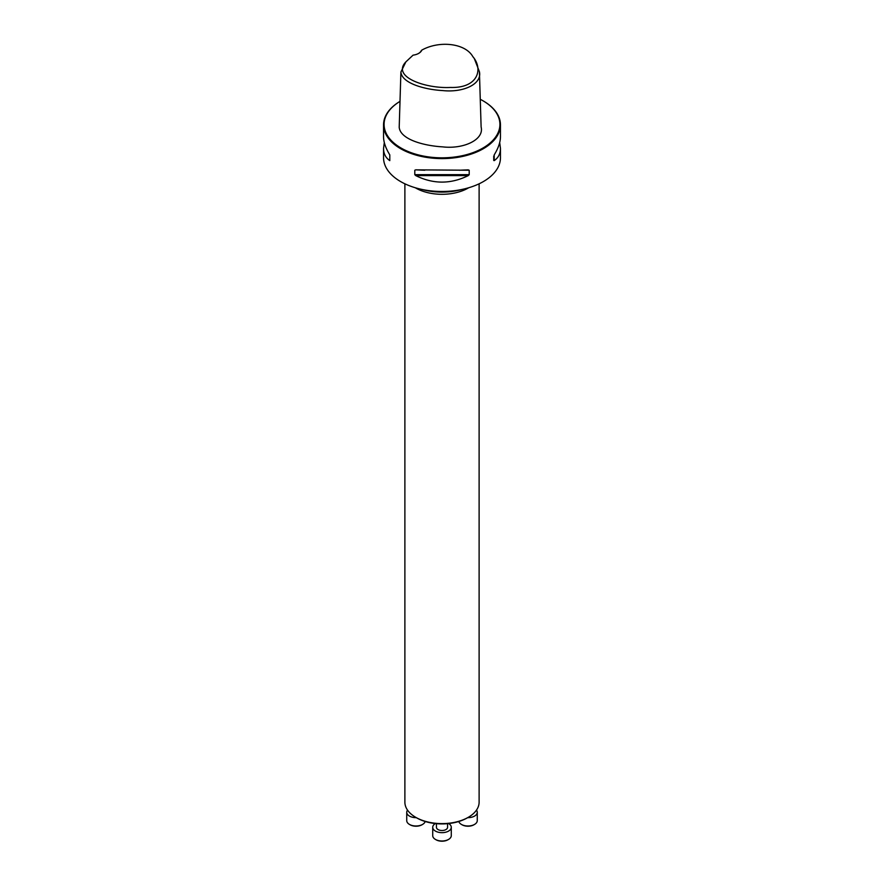 <?xml version="1.0" encoding="UTF-8"?>
<svg xmlns="http://www.w3.org/2000/svg" width="884" height="884" viewBox="0 0 884 884"><rect width="100%" height="100%" fill="white"/><g stroke="black" fill="none" stroke-linecap="round" stroke-linejoin="round"><path stroke-width="1.33" d="M468.244 817.335L467.36 817.844A35.857 20.708 180 0 1 416.64 817.855A35.857 20.708 180 0 1 416.64 817.844L415.756 817.335A37.117 21.426 0 0 0 468.244 817.335A37.117 21.426 0 0 0 479.117 802.186L479.117 183.806M404.883 183.806L404.883 802.186A37.117 21.426 0 0 0 415.756 817.335L416.64 817.844M407.535 810.131A9.282 5.359 0 0 0 406.739 812.297A9.282 5.359 0 0 0 416.32 817.656M406.739 812.297L406.739 820.628A9.282 5.359 0 0 0 409.458 824.418A9.282 5.359 0 0 0 422.585 824.418A9.282 5.359 0 0 0 425.182 821.49M422.232 824.606A8.354 4.818 180 0 1 421.922 824.805A8.354 4.818 180 0 1 410.11 824.805A8.354 4.818 180 0 1 409.8 824.606M447.569 823.667L447.569 827.302A5.569 3.216 180 0 1 444.133 830.264A5.569 3.216 180 0 1 438.066 829.568A5.569 3.216 180 0 1 436.431 827.302L436.431 823.667M435.359 823.556A9.282 5.359 0 0 0 432.718 827.302A9.282 5.359 0 0 0 442 832.662A9.282 5.359 0 0 0 451.282 827.302A9.282 5.359 0 0 0 448.641 823.556M432.718 827.302L432.718 835.634A9.282 5.359 0 0 0 435.436 839.424A9.282 5.359 0 0 0 448.564 839.424A9.282 5.359 0 0 0 451.282 835.634L451.282 827.302M448.221 839.612A8.354 4.818 180 0 1 447.901 839.8A8.354 4.818 180 0 1 436.099 839.8A8.354 4.818 180 0 1 435.779 839.612M467.691 817.656A9.282 5.359 0 0 0 477.261 812.297A9.282 5.359 0 0 0 476.465 810.131M458.818 821.49A9.282 5.359 0 0 0 461.415 824.418A9.282 5.359 0 0 0 474.542 824.418A9.282 5.359 0 0 0 477.261 820.628L477.261 812.297M474.2 824.606A8.354 4.818 180 0 1 473.89 824.805A8.354 4.818 180 0 1 462.078 824.805A8.354 4.818 180 0 1 461.768 824.606M462.476 189.342A46.388 26.785 180 0 1 421.524 189.342M421.823 50.112C439.083 40.399 465.205 43.051 472.829 56.62C483.382 68.808 478.354 88.334 450.431 87.45C425.867 88.765 391.314 76.996 405.878 61.88L413.06 55.162A11.602 6.696 180 0 0 418.707 53.371A11.602 6.696 180 0 0 421.823 50.112L421.337 50.521A11.138 6.431 0 0 1 418.541 53.46M472.829 56.62L474.288 58.51L479.415 71.715C482.266 84.079 463.282 92.798 442.751 90.577C424.651 89.627 401.745 83.24 400.905 72.013L405.878 61.88M479.415 71.715L481.117 126.998C484.366 139.694 463.536 149.352 442.608 146.866C424.055 145.805 400.364 139.539 399.203 127.307L400.905 72.013M389.8 154.888L389.8 160.634L389.8 154.888C385.667 148.169 383.579 142.125 383.546 136.766L383.546 124.854A58.454 33.747 0 0 1 399.999 101.373A57.902 33.426 0 0 0 401.06 148.037A57.902 33.426 0 0 0 482.94 148.037A57.902 33.426 0 0 0 482.94 100.754A57.902 33.426 0 0 0 480.266 99.306M389.8 160.634C385.667 157.794 383.579 153.717 383.546 148.39L384.308 142.578M499.692 142.578L500.454 148.39C500.421 153.717 498.333 157.794 494.2 160.634L494.2 154.888C498.333 148.169 500.421 142.125 500.454 136.766L500.454 124.854A58.454 33.747 0 0 0 483.338 100.986A58.454 33.747 0 0 0 483.139 100.875M493.736 160.501L493.736 156.07M383.546 124.854A58.454 33.747 0 0 0 400.662 148.711A58.454 33.747 0 0 0 464.365 156.026A58.454 33.747 0 0 0 500.454 124.854M468.299 175.584C450.763 184.27 433.237 184.27 415.701 175.584L414.795 174.667L414.795 170.236L415.701 169.85L469.205 170.236L469.205 174.667L468.299 175.584L415.701 175.584M468.299 169.85L459.194 170.236M424.806 170.236L415.701 169.85M383.546 148.39L383.546 157.728A58.454 33.747 0 0 0 400.662 181.596A58.454 33.747 0 0 0 464.365 188.911A58.454 33.747 0 0 0 500.454 157.728L500.454 148.39M415.259 187.739A37.117 21.426 0 0 0 468.741 187.739M494.2 160.634L494.2 154.888M414.795 174.667L469.205 174.667M421.922 824.805L422.585 824.418M410.11 824.805L409.458 824.418M447.901 839.8L448.564 839.424M436.099 839.8L435.436 839.424M473.89 824.805L474.542 824.418M462.078 824.805L461.415 824.418"/></g></svg>
